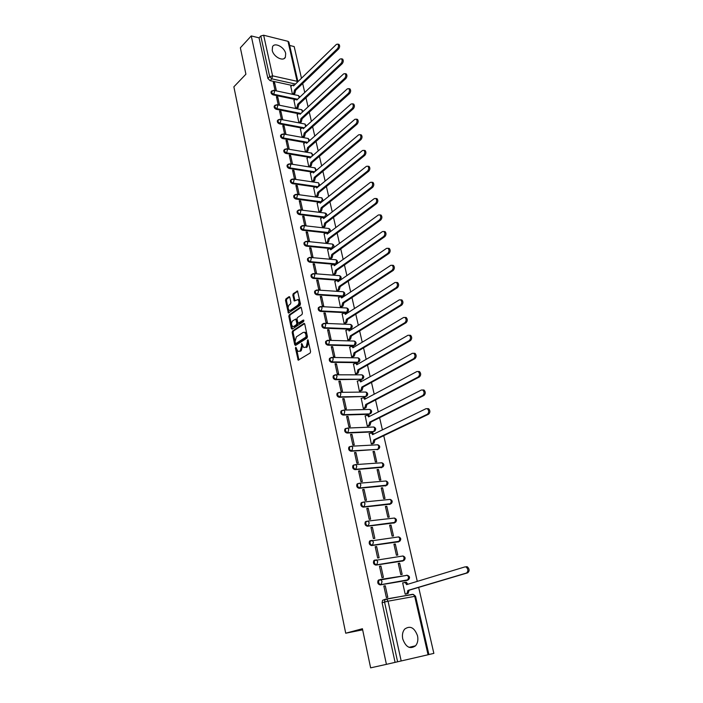 <?xml version="1.0" encoding="UTF-8"?>
<svg xmlns="http://www.w3.org/2000/svg" width="703" height="703" viewBox="0 0 703 703"><rect width="100%" height="100%" fill="white"/><g stroke="black" fill="none" stroke-linecap="round" stroke-linejoin="round"><path stroke-width="1.05" d="M295.743 347.264L295.453 348.284L298.186 360.2L310.164 353.011L310.585 351.526L307.888 339.681L306.236 346.913L303.784 347.563L301.605 343.503L301.622 345.99L300.304 350.674L299.355 351.28L297.896 351.315L295.743 347.264M296.367 347.888L298.916 360.015M308.186 340.261L308.512 342.212L307.571 342.194M302.237 344.101L302.554 346.008L301.622 345.99M324.259 217.622L324.821 217.64M327.668 233.036L329.162 232.491M329.927 248.493L332.66 248.089M333.178 264.231L336.201 263.862M311.877 274.275L311.148 274.803C310.682 276.569 311.385 277.764 313.257 278.414L338.661 280.321L339.786 279.803M315.462 290.638L314.724 291.174C314.25 292.966 314.953 294.179 316.842 294.821L342.317 296.429L343.416 295.91M319.144 307.176L318.354 307.721C317.853 309.548 318.556 310.779 320.471 311.42L346.017 312.703L347.089 312.202M322.844 323.907L322.018 324.461C321.499 326.324 322.202 327.572 324.136 328.204L349.751 329.162L350.806 328.679M326.579 340.823L325.726 341.394C325.181 343.284 325.893 344.549 327.844 345.173L353.53 345.806L354.558 345.34M330.366 357.941L329.479 358.512C328.916 360.446 329.619 361.72 331.596 362.344L357.352 362.643L358.354 362.186M334.197 375.253L333.275 375.833C332.686 377.801 333.389 379.093 335.384 379.717L362.186 379.225M338.073 392.766L337.115 393.346C336.5 395.358 337.203 396.668 339.224 397.283L366.07 396.457M341.913 410.499L341.008 411.07C340.366 413.118 341.069 414.454 343.108 415.06L369.075 414.295L370.094 413.751M345.867 428.426L344.936 428.997C344.268 431.088 344.971 432.442 347.036 433.039L373.073 431.906L374.049 431.405M349.874 446.563L348.916 447.143C348.222 449.27 348.916 450.641 351.017 451.238L378.012 449.305M353.934 464.92L352.941 465.491C352.221 467.671 352.915 469.059 355.033 469.648L382.037 467.381M358.179 483.479L357.019 484.068C356.263 486.291 356.966 487.697 359.101 488.286L386.105 485.668M362.361 502.267L361.149 502.865C360.358 505.132 361.052 506.555 363.223 507.144L390.218 504.165M366.325 521.31L365.323 521.881C364.506 524.192 365.2 525.642 367.397 526.231L394.383 522.883M370.525 540.572L369.558 541.134C368.706 543.498 369.391 544.966 371.615 545.546L398.583 541.82M374.787 560.063L373.838 560.616C372.95 563.033 373.636 564.527 375.885 565.107L402.845 560.976M379.102 579.799L378.17 580.344C377.247 582.805 377.924 584.325 380.209 584.896L407.142 580.37M402.749 638.965C405.833 647.252 410.104 649.537 415.552 645.811C417.679 643.245 418.338 639.906 417.529 635.811C414.427 627.533 410.148 625.301 404.682 629.097C402.617 631.628 401.975 634.914 402.749 638.965M272.237 50.335C273.388 56.802 283.309 61.961 285.383 57.224L285.682 53.577C284.53 47.154 274.645 41.96 272.536 46.741L272.237 50.335M289.829 297.307L288.995 296.719L285.91 298.907L285.515 300.357L288.388 313.072L300.049 305.322L300.462 303.845L297.501 290.989L293.221 293.713L292.817 295.181L294.276 300.998L297.923 299.592C299.364 301.394 299.329 303.265 297.808 305.207L290.444 310.304L289.205 310.366C287.773 308.582 287.808 306.728 289.293 304.794L290.506 303.951L290.91 302.483L289.829 297.307M386.422 664.353L370.63 667.85L362.414 628.728L345.718 633.21L233.871 86.812L245.909 74.21L240.364 47.795L251.252 35.923L386.422 664.353L397.608 661.787L384.532 601.996L384.998 599.597L386.694 599.141L382.564 600.309L385.596 599.149M292.571 330.981L292.167 332.431L294.733 344.786L295.576 345.437L307 338.081L307.413 336.596L304.759 324.083L303.898 323.459L292.571 330.981L293.502 331.008L293.098 332.466L295.84 345.261M291.358 328.529L288.828 316.306L289.223 314.856L300.436 307.149L301.297 307.756L302.413 313.037L302 314.522L297.395 317.633L296.991 319.1L298.098 323.248L303.38 320.006L303.696 321.482L292.193 329.153L291.358 328.529L292.281 328.565L289.75 316.35L288.828 316.306M291.701 85.362L270.049 80.634L271.833 78.841L269.671 76.627L260.787 35.994L263.66 35.229L287.993 41.328L288.871 42.075M428.883 654.528L433.856 653.377L418.663 587.383M417.283 581.372L383.741 435.675M382.414 429.885L379.611 417.705M378.284 411.94L375.516 399.945M374.198 394.207L371.483 382.388M370.165 376.676L367.484 365.033M366.175 359.347L363.539 347.88M362.23 342.22L359.628 330.92M358.337 325.278L355.771 314.153M354.479 308.538L351.957 297.571M350.665 291.982L348.178 281.174M346.895 275.602L344.444 264.952M343.169 259.416L340.753 248.915M339.487 243.405L337.106 233.053M335.841 227.561L333.494 217.368M332.238 211.902L329.918 201.849M328.67 196.401L326.385 186.497M325.137 181.075L322.888 171.312M321.649 165.917L319.434 156.294M318.195 150.917L316.016 141.426M314.777 136.074L312.624 126.716M311.403 121.391L309.276 112.164M308.055 106.856L305.963 97.761M304.742 92.48L302.685 83.516M301.473 78.244L294.179 46.574L289.645 45.449M251.252 35.923L259.055 37.857L260.787 35.994M428.057 654.765L414.717 596.364L415.561 596.267L428.892 654.563L397.608 661.787M403.223 582.761L402.643 582.857L405.2 594.184L406.571 593.859M385.262 585.775L383.829 586.012L386.36 597.524L387.792 597.269L385.262 585.775L383.873 586.205M380.921 566.038L379.488 566.249L381.993 577.62L383.416 577.391L380.921 566.038L379.55 566.495M399.647 563.2L398.258 563.411L400.78 574.597L402.169 574.377L399.647 563.2L398.311 563.639M391.272 577.822L390.789 577.98M384.19 578.973L383.706 579.131M376.632 546.539L375.209 546.732L377.669 557.962L379.102 557.76L376.632 546.539L375.27 547.022M395.306 544.008L393.926 544.192L396.422 555.256L397.801 555.054L395.306 544.008L393.988 544.474M372.397 527.276L370.973 527.443L373.407 538.542L374.831 538.357L372.397 527.276L371.052 527.786M391.017 525.044L389.647 525.211L392.107 536.134L393.487 535.958L391.017 525.044L389.717 525.536M368.205 508.243L366.79 508.392L369.198 519.359L370.613 519.192L368.205 508.243L366.878 508.779M386.791 506.309L385.411 506.45L387.845 517.25L389.225 517.092L386.791 506.309L385.499 506.819M364.075 489.437L362.66 489.56L365.042 500.395L366.448 500.255L364.075 489.437L362.757 490M382.599 487.794L381.228 487.917L383.636 498.585L385.007 498.445L382.599 487.794L381.325 488.33M359.98 470.852L358.574 470.957L360.929 481.669L362.335 481.546L359.98 470.852L358.679 471.441M378.469 469.49L377.098 469.595L379.479 480.131L380.85 480.026L378.469 469.49L377.203 470.052M355.946 452.495L354.54 452.574L356.86 463.154L358.266 463.057L355.946 452.495L354.655 453.101M374.374 451.405L373.012 451.484L375.367 461.906L376.729 461.809L374.374 451.405L373.126 451.985M351.957 434.349L350.551 434.41L352.844 444.867L354.25 444.788L351.957 434.349L350.674 434.981M369.207 433.575L371.298 443.883L372.643 443.716M348.011 416.404L346.614 416.448L348.881 426.783L350.279 426.73L348.011 416.404L346.746 417.064M365.209 415.886L367.282 426.071L368.618 425.921M344.11 398.68L342.713 398.706L344.953 408.918L346.351 408.882L344.11 398.68L342.862 399.357M361.254 398.39L363.31 408.461L364.646 408.338M340.252 381.158L338.864 381.158L341.078 391.255L342.475 391.237L340.252 381.158L339.022 381.861M357.344 381.105L359.382 391.053L360.718 390.947M336.447 363.829L335.059 363.82L337.247 373.803L338.635 373.803L336.447 363.829L335.217 364.558M353.477 364.005L355.507 373.847L356.834 373.75M332.677 346.702L331.298 346.676L333.459 356.544L334.848 356.562L332.677 346.702L331.464 347.449M349.663 347.106L351.667 356.834L352.985 356.755M328.951 329.777L327.572 329.725L329.716 339.479L331.095 339.523L328.951 329.777L327.756 330.533M345.885 330.392L347.871 340.006L349.189 339.944M325.269 313.028L323.898 312.967L326.016 322.607L327.387 322.668L325.269 313.028L324.083 313.81M342.15 313.863L344.119 323.371L345.437 323.318M321.631 296.473L320.26 296.394L322.352 305.928L323.723 306.007L321.631 296.473L320.454 297.281M338.459 297.518L340.41 306.912L341.72 306.877M318.028 280.11L316.658 280.005L318.731 289.434L320.102 289.531L318.028 280.11L316.86 280.928M334.804 281.349L336.737 290.647L338.046 290.62M314.469 263.915L313.107 263.801L315.155 273.124L316.517 273.239L314.469 263.915L313.318 264.759M331.192 265.356L333.108 274.548L334.408 274.548M310.946 247.904L309.584 247.772L311.614 256.999L312.967 257.122L310.946 247.904L309.803 248.765M327.624 249.547L329.522 258.634L330.814 258.642M307.457 232.069L306.104 231.92L308.107 241.041L309.469 241.182L307.457 232.069L306.332 232.948M324.092 233.897L325.964 242.886L327.264 242.913M304.012 216.41L302.668 216.243L304.645 225.268L305.998 225.426L304.012 216.41L302.896 217.297M320.594 218.422L322.457 227.315L323.74 227.35M300.612 200.917L299.258 200.733L301.218 209.661L302.571 209.828L300.612 200.917L299.496 201.823M317.141 203.114L318.977 211.902L320.269 211.954M297.237 185.583L295.893 185.39L297.835 194.221L299.179 194.406L297.237 185.583L296.139 186.506M313.723 187.965L315.542 196.664L316.825 196.726M293.898 170.425L292.562 170.214L294.478 178.949L295.822 179.151L293.898 170.425L292.817 171.365M310.339 172.973L312.141 181.576L313.415 181.655M290.603 155.425L289.267 155.205L291.165 163.843L292.501 164.063L290.603 155.425L289.522 156.374M306.991 158.14L308.775 166.655L310.049 166.743M287.334 140.582L286.007 140.345L287.887 148.895L289.214 149.124L287.334 140.582L286.27 141.549M303.678 143.465L305.445 151.892L306.71 151.989M284.109 125.899L282.782 125.644L284.636 134.106L285.963 134.352L284.109 125.899L283.054 126.883M300.401 128.948L302.149 137.278L303.415 137.393M297.158 114.571L298.889 122.823L300.216 121.645L300.954 118.561L344.734 78.27C346.008 76.548 346.131 75.01 345.111 73.639L343.653 73.868L299.996 114.325L299.434 113.271L297.053 114.668M282.747 119.73L280.91 111.364L279.864 112.366M280.91 111.364L279.583 111.1L281.428 119.475M293.942 100.344L295.655 108.508M279.566 105.257L277.747 96.988L276.71 97.998M277.747 96.988L276.428 96.715L278.247 104.993M294.917 99.431L273.168 94.896L273.801 94.264C272.131 93.561 271.437 92.497 271.727 91.065L272.184 90.652M298.16 113.631L276.314 109.299L276.956 108.684C275.268 107.99 274.574 106.909 274.873 105.459L275.356 105.019M301.446 127.99L279.495 123.86L280.146 123.253C278.441 122.559 277.747 121.478 278.054 119.993L278.573 119.554M304.777 142.498L282.711 138.579L283.371 137.981C281.648 137.287 280.954 136.197 281.27 134.686L281.815 134.229M308.134 157.147L285.963 153.456L286.622 152.859C284.891 152.173 284.188 151.066 284.522 149.537L285.102 149.071M311.534 171.963L289.241 168.483L289.908 167.903C288.16 167.226 287.465 166.101 287.808 164.555L288.415 164.063M317.536 187.297L292.562 183.676L293.239 183.105C291.473 182.429 290.77 181.304 291.13 179.722L291.771 179.221M318.459 202.06L295.919 199.037L296.596 198.474C294.821 197.807 294.118 196.664 294.495 195.056L295.172 194.546M321.992 217.35L299.311 214.564L299.996 214.02C298.204 213.352 297.501 212.201 297.887 210.557L298.608 210.039M325.586 232.798L302.738 230.268L303.432 229.723C301.622 229.064 300.91 227.895 301.323 226.234L302.079 225.698M329.241 248.423L306.209 246.138L306.912 245.611C305.076 244.952 304.373 243.774 304.794 242.078L304.091 242.614C303.67 244.31 304.373 245.479 306.209 246.138M333.134 264.231L309.715 262.184L310.418 261.665C308.564 261.015 307.861 259.82 308.309 258.098L307.598 258.616C307.158 260.347 307.861 261.534 309.715 262.184M345.718 633.21L362.643 629.826M276.411 90.889L274.618 82.752L273.3 82.471L275.093 90.608M290.77 86.267L292.448 94.29M274.618 82.752L273.59 83.78M271.648 91.241L271.086 91.698C270.804 93.13 271.499 94.193 273.168 94.896M274.803 105.617L274.232 106.074C273.933 107.533 274.627 108.605 276.314 109.299M277.993 120.134L277.404 120.608C277.096 122.085 277.799 123.174 279.495 123.86M281.209 134.818L280.62 135.292C280.295 136.795 280.998 137.893 282.711 138.579M284.469 149.651L283.863 150.134C283.529 151.663 284.232 152.771 285.963 153.456M287.764 164.651L287.14 165.135C286.798 166.69 287.492 167.806 289.241 168.483M291.095 179.801L290.462 180.293C290.102 181.875 290.796 183.008 292.562 183.676M294.46 195.126L293.81 195.627C293.432 197.235 294.135 198.369 295.919 199.037M297.861 210.61L297.202 211.12C296.807 212.754 297.51 213.905 299.311 214.564M301.306 226.261L300.629 226.779C300.225 228.44 300.928 229.609 302.738 230.268M406.123 575.493L405.666 575.485M259.055 37.857L267.887 78.428L270.049 80.634M395.086 662.349L382.098 602.708L382.564 600.309M302.554 346.008L301.236 350.692L300.286 351.298M308.512 342.212L307.176 346.939L306.209 347.546M304.584 323.652L293.502 331.008M295.365 343.064L295.954 343.512L305.972 337.045L305.937 334.47L304.689 332.37L303.178 332.414L296.35 336.878L295.049 341.544L295.365 343.064M295.928 343.53L296.886 343.539L295.954 343.512M304.478 332.264L305.62 332.396L306.868 334.505L306.903 337.071L296.886 343.539M301.139 307.352L290.146 314.9L289.75 316.35M298.511 323.266L299.504 323.266L303.942 320.296M292.668 320.832C291.156 322.765 291.139 324.637 292.597 326.447L293.828 326.403L296.438 324.654L296.842 323.195L295.735 319.057L292.668 320.832M293.599 326.526L294.759 326.438L293.828 326.403M296.262 319.083L297.035 319.733L297.773 323.231L297.36 324.689L294.759 326.438M290.181 310.445L291.367 310.348L290.444 310.304M297.852 299.557L298.854 299.645C300.295 301.446 300.251 303.318 298.74 305.251L291.367 310.348M297.729 291.235L294.144 293.775L293.74 295.242L294.979 300.814M289.689 296.93L286.833 298.96L286.437 300.409L289.091 312.888M404.664 582.348L406.422 582.269L407.758 584.263M405.192 594.132L406.932 593.613L407.898 590.432L466.476 573.033C468.444 571.24 468.339 569.237 466.142 567.005L464.964 566.89L406.589 584.624L405.218 582.471L402.661 582.928M466.186 566.688L467.363 566.811C469.56 569.035 469.666 571.038 467.697 572.822L409.111 590.221L408.144 593.402L406.932 593.613M405.921 594.053L408.144 593.402M409.111 590.221L407.898 590.432M371.298 443.865L372.898 443.101L373.794 439.929L427.398 414.234C429.12 412.476 429.12 410.649 427.389 408.733L426.036 408.68L372.599 434.647L371.553 432.925L368.996 433.672M371.773 432.846L372.731 432.872L373.662 434.138M427.231 408.645L428.593 408.707C430.324 410.614 430.324 412.441 428.602 414.199L374.971 439.867L374.084 443.031L372.898 443.101M372.423 443.821L374.084 443.031M374.971 439.867L373.794 439.929M367.282 426.053L368.864 425.262L369.752 422.099L422.784 395.481C424.48 393.724 424.489 391.914 422.811 390.033L421.44 389.989L368.565 416.879L367.564 415.201L365.006 415.983M367.766 415.139L368.732 415.157L369.62 416.343M422.661 389.963L424.006 390.024C425.684 391.896 425.675 393.706 423.988 395.464L370.929 422.055L370.042 425.218L368.864 425.262M368.416 426.027L370.042 425.218M370.929 422.055L369.752 422.099M363.31 408.452L364.883 407.626L365.753 404.471L418.232 376.949C419.893 375.2 419.911 373.407 418.285 371.571L416.897 371.536L364.585 399.313L363.609 397.67L361.061 398.496M363.803 397.643L364.787 397.652L365.622 398.759M418.162 371.5L419.471 371.571C421.106 373.407 421.088 375.2 419.419 376.949L366.931 404.445L366.052 407.599L364.883 407.626M364.453 408.434L366.052 407.599M366.931 404.445L365.753 404.471M359.382 391.044L360.938 390.2L361.808 387.045L413.724 358.653C415.368 356.904 415.394 355.129 413.803 353.319L412.406 353.293L360.648 381.94L359.708 380.349L357.159 381.202M359.883 380.341L360.876 380.341L361.667 381.377M413.707 353.266L414.998 353.345C416.58 355.147 416.554 356.922 414.919 358.671L362.976 387.037L362.107 390.183L360.938 390.2M360.534 391.044L362.107 390.183M362.976 387.037L361.808 387.045M355.498 373.838L357.045 372.968L357.897 369.813L409.278 340.568C410.886 338.82 410.921 337.062 409.383 335.287L407.977 335.278L356.755 364.769L355.841 363.214L353.31 364.11M356.034 363.223L357.01 363.231L357.757 364.189M409.304 335.243L410.57 335.331C412.116 337.106 412.081 338.864 410.464 340.604L359.075 369.822L358.214 372.968L357.045 372.968M356.649 373.847L358.214 372.968M359.075 369.822L357.897 369.813M351.667 356.825L353.187 355.929L354.04 352.783L404.875 322.703C406.466 320.963 406.51 319.215 405.016 317.475L403.592 317.475L352.915 347.792L352.027 346.28L349.496 347.203M352.238 346.28L353.899 347.203M404.963 317.44L406.202 317.528C407.696 319.276 407.652 321.016 406.062 322.756L355.208 352.801L354.356 355.946L353.187 355.929M352.818 356.852L354.356 355.946M355.208 352.801L354.04 352.783M347.871 340.006L349.382 339.083L350.226 335.937L400.534 305.049C402.098 303.309 402.151 301.587 400.692 299.873L399.269 299.882L349.11 331.008L348.249 329.531L345.727 330.489M348.495 329.54L350.076 330.401M400.657 299.847L401.879 299.944C403.337 301.657 403.285 303.38 401.721 305.12L351.386 335.972L350.542 339.118L349.382 339.083M349.031 340.041L350.542 339.118M351.386 335.972L350.226 335.937M344.119 323.371L345.612 322.422L346.447 319.285L396.246 287.606C397.784 285.866 397.845 284.161 396.422 282.474L394.989 282.501L345.34 314.408L344.514 312.967L342.001 313.96M344.778 312.984L346.298 313.793M397.608 282.562L396.422 282.474L397.608 282.562C399.023 284.249 398.961 285.954 397.423 287.694L347.607 319.338L346.772 322.475L345.612 322.422M345.278 323.415L346.772 322.475M347.607 319.338L346.447 319.285M340.41 306.912L341.886 305.946L342.713 302.808L392.002 270.365C393.513 268.634 393.583 266.938 392.204 265.277L390.763 265.321L341.623 297.993L340.823 296.587L338.31 297.615M341.113 296.604L342.563 297.369M392.212 265.286L393.381 265.382C394.761 267.043 394.691 268.739 393.179 270.47L343.872 302.879L343.046 306.016L341.886 305.946M341.57 306.983L343.046 306.016M343.872 302.879L342.713 302.808M336.746 290.647L338.205 289.654L339.022 286.525L387.81 253.335C389.304 251.595 389.374 249.916 388.03 248.291L386.58 248.344L337.941 281.754L337.168 280.392L334.663 281.446M337.484 280.409L338.864 281.121M388.056 248.308L389.207 248.405C390.552 250.04 390.473 251.718 388.987 253.449L340.182 286.604L339.356 289.733L338.205 289.654M337.897 290.726L339.356 289.733M340.182 286.604L339.022 286.525M333.117 274.548L334.558 273.546L335.375 270.418L383.662 236.489C385.139 234.758 385.218 233.088 383.908 231.489L382.45 231.568L334.303 265.699L333.547 264.363L331.06 265.462M333.89 264.398L335.208 265.057M383.952 231.524L385.077 231.63C386.386 233.229 386.307 234.89 384.84 236.63L336.526 270.514L335.709 273.634L334.558 273.546M334.268 274.645L335.709 273.634M336.526 270.514L335.375 270.418M329.531 258.634L330.955 257.606L331.763 254.486L379.567 219.846C381.017 218.115 381.105 216.462 379.831 214.89L378.372 214.977L330.709 249.82L329.971 248.519L327.493 249.644M330.34 248.554L331.596 249.17M379.892 214.933L381 215.039C382.274 216.612 382.186 218.264 380.736 219.995L332.914 254.591L332.106 257.711L330.955 257.606M330.682 258.739L332.106 257.711M332.914 254.591L331.763 254.486M325.99 242.886L327.396 241.841L328.196 238.721L375.525 203.395C376.949 201.664 377.036 200.021 375.797 198.474L374.339 198.58L327.15 234.108L326.438 232.842L323.96 233.994M326.825 232.886L328.02 233.449M375.877 198.536L376.966 198.641C378.205 200.188 378.117 201.831 376.685 203.554L329.338 238.844L328.538 241.964L327.396 241.841M327.132 243.01L328.538 241.964M329.338 238.844L328.196 238.721M322.475 227.315L323.863 226.252L324.654 223.132L371.518 187.13C372.924 185.399 373.021 183.773 371.808 182.253L370.349 182.367L323.626 218.571L322.941 217.332L320.471 218.519M323.345 217.385L324.478 217.904M371.905 182.323L372.977 182.429C374.181 183.949 374.084 185.574 372.678 187.306L325.797 223.273L325.006 226.384L323.863 226.252M323.617 227.447L325.006 226.384M325.797 223.273L324.654 223.132M319.004 211.911L320.375 210.821L321.166 207.71L367.564 171.049C368.943 169.318 369.049 167.709 367.871 166.207L366.404 166.339L320.137 203.202L319.47 201.989L317.018 203.211M319.909 202.051L320.981 202.534M367.977 166.295L369.031 166.4C370.209 167.903 370.103 169.511 368.724 171.242L322.299 207.86L321.517 210.97L320.375 210.821M320.137 212.051L321.517 210.97M322.299 207.86L321.166 207.71M315.568 196.664L316.93 195.566L317.703 192.455L363.653 155.152C365.015 153.421 365.121 151.822 363.969 150.345L362.502 150.495L316.693 187.991L316.042 186.813M314.979 186.928L313.6 188.061M316.499 186.875L317.176 186.972M364.092 150.442L365.129 150.556C366.281 152.024 366.175 153.623 364.804 155.354L318.837 192.622L318.064 195.724L316.93 195.566M316.702 196.822L318.064 195.724M318.837 192.622L317.703 192.455M312.167 181.585L313.512 180.469L314.285 177.367L359.778 139.431C361.122 137.7 361.237 136.11 360.121 134.66L358.653 134.827L313.283 172.947L312.659 171.796L310.216 173.07M313.134 171.866L314.083 172.27M360.252 134.774L361.272 134.879C362.388 136.329 362.282 137.92 360.938 139.642L315.419 177.534L314.645 180.636L313.512 180.469M313.301 181.752L314.645 180.636M315.419 177.534L314.285 177.367M308.802 166.664L310.137 165.53L310.902 162.428L355.955 123.886C357.282 122.155 357.396 120.582 356.307 119.15L354.839 119.334L309.909 158.061L309.302 156.936L306.877 158.237M309.795 157.015L310.691 157.384M356.456 119.273L357.458 119.387C358.548 120.811 358.433 122.392 357.106 124.115L312.027 162.613L311.262 165.706L310.137 165.53M309.935 166.839L311.262 165.706M312.027 162.613L310.902 162.428M305.48 151.892L306.789 150.741L307.554 147.656L352.177 108.508C353.477 106.786 353.6 105.222 352.528 103.816L351.069 104.009L306.57 143.324L305.981 142.226L303.564 143.561M306.499 142.322L307.334 142.647M352.695 103.956L353.679 104.062C354.751 105.468 354.628 107.032 353.319 108.754L308.679 147.85L307.923 150.934L306.789 150.741M306.605 152.085L307.923 150.934M308.679 147.85L307.554 147.656M302.185 137.287L303.485 136.118L304.241 133.034L348.433 93.306C349.725 91.583 349.848 90.028 348.802 88.64L347.335 88.859L303.265 128.746L302.694 127.674L300.286 129.044M303.23 127.779L304.012 128.069M348.978 88.798L349.945 88.903C350.99 90.292 350.867 91.838 349.576 93.561L305.357 133.236L304.61 136.32L303.485 136.118M303.301 137.489L304.61 136.32M305.357 133.236L304.241 133.034M299.996 113.385L300.726 113.649M345.296 73.806L346.254 73.912C347.273 75.274 347.141 76.82 345.876 78.543L302.079 118.781L301.332 121.856L300.216 121.645M300.04 123.043L301.332 121.856M302.079 118.781L300.954 118.561M295.699 108.517L296.974 107.313L297.712 104.237L341.069 63.402C342.326 61.679 342.458 60.15 341.465 58.797L340.006 59.043L296.763 100.046L296.218 99.018L293.836 100.45M296.789 99.141L297.474 99.369M341.658 58.982L342.598 59.078C343.6 60.432 343.468 61.961 342.212 63.683L298.828 104.475L298.09 107.541L296.974 107.313M296.815 108.737L298.09 107.541M298.828 104.475L297.712 104.237M292.553 94.307L293.766 93.139L294.504 90.072L337.458 48.692C338.688 46.969 338.82 45.449 337.853 44.122L336.394 44.386L293.555 85.915L293.028 84.914L290.664 86.372M293.617 85.045L294.249 85.248M338.055 44.315L338.987 44.412C339.962 45.739 339.83 47.259 338.591 48.982L295.611 90.309L294.882 93.376L293.766 93.139M293.661 94.545L294.882 93.376M295.611 90.309L294.504 90.072M296.385 348.301L295.453 348.284M308.195 340.753L307.264 340.727M302.246 344.558L301.315 344.532M321.825 201.858L296.596 198.474L297.404 195.469L296.789 194.406L293.81 195.627M320.972 202.394L322.475 198.896L321.157 197.754M325.515 217.104L299.996 214.02L300.814 211.005L300.172 209.907L297.202 211.12M324.435 217.649L325.955 214.151L324.584 212.983M328.055 228.387L328.802 228.475C330.48 229.292 330.805 230.479 329.786 232.025L328.644 232.535L303.432 229.723L304.258 226.709L303.599 225.584L300.629 226.779M327.941 233.062L329.47 229.573L328.802 228.475L302.835 225.514M331.561 243.959L332.326 244.038C334.03 244.855 334.364 246.05 333.319 247.614L332.185 248.124L306.912 245.611L307.738 242.588L307.062 241.437L304.794 242.078L305.594 241.533M331.473 248.642L333.02 245.171L332.326 244.038L306.271 241.366M335.103 259.688L335.893 259.767C337.625 260.593 337.958 261.797 336.895 263.37L335.77 263.889L310.418 261.665L311.262 258.642L310.559 257.456L308.309 258.098L309.144 257.544M335.05 264.398L335.77 263.889L336.614 260.927L335.893 259.767L309.742 257.403M338.679 275.602L339.505 275.664C341.263 276.499 341.596 277.711 340.507 279.302L339.391 279.829L313.977 277.905C312.097 277.254 311.394 276.051 311.86 274.293L312.738 273.731M338.661 280.321L339.391 279.829L340.243 276.859L339.505 275.664L314.092 273.66L314.821 274.882L313.977 277.905L313.257 278.414M342.299 291.683L343.152 291.745C344.936 292.58 345.27 293.801 344.162 295.409L343.055 295.937L317.563 294.329C315.673 293.687 314.97 292.466 315.445 290.673L316.376 290.102M342.317 296.429L343.055 295.937L343.908 292.975L343.152 291.745L317.668 290.049L318.415 291.297L317.563 294.329L316.842 294.821M345.955 307.949L346.834 308.002C348.653 308.837 348.987 310.076 347.853 311.693L346.755 312.229L321.201 310.928C319.285 310.295 318.582 309.065 319.083 307.237L320.058 306.657M346.017 312.703L346.755 312.229L347.616 309.258L346.834 308.002L321.289 306.613L322.062 307.905L321.201 310.928L320.471 311.42M349.646 324.399L350.56 324.435C352.405 325.278 352.748 326.526 351.588 328.169L350.498 328.696L324.874 327.73C322.941 327.097 322.229 325.849 322.756 323.986L323.775 323.406M349.751 329.162L350.498 328.696L351.368 325.735L350.56 324.435L324.944 323.371L325.744 324.698L324.874 327.73L324.136 328.204M353.389 341.025L354.33 341.052C356.201 341.904 356.553 343.161 355.358 344.822L354.286 345.358L328.591 344.716C326.631 344.083 325.928 342.827 326.473 340.929L327.545 340.34M353.53 345.806L354.286 345.358L355.164 342.387L354.33 341.052L328.635 340.322L329.461 341.684L328.591 344.716L327.844 345.173M357.168 357.845L358.135 357.853C360.05 358.715 360.393 359.98 359.171 361.658L358.108 362.203L332.343 361.896C330.366 361.272 329.663 359.998 330.234 358.064L331.35 357.476M357.352 362.643L358.108 362.203L359.005 359.224L358.135 357.853L332.378 357.467L333.231 358.864L332.343 361.896L331.596 362.344M360.99 374.848L361.983 374.848C363.934 375.718 364.277 377.001 363.038 378.697L361.983 379.233L336.148 379.277C334.153 378.662 333.442 377.362 334.039 375.393L335.208 374.804M361.219 379.664L361.983 379.233L362.88 376.263L361.983 374.848L336.157 374.804L337.045 376.246L336.148 379.277L335.384 379.717M365.138 392.046L365.876 392.037C367.862 392.907 368.214 394.207 366.94 395.93L365.903 396.466L339.997 396.861C337.976 396.246 337.273 394.937 337.879 392.924L339.98 392.344L340.893 393.821L339.997 396.861L339.224 397.283M365.121 396.879L365.903 396.466L366.808 393.487L365.876 392.037L339.98 392.344L337.115 393.346M369.198 409.436L369.813 409.418C371.834 410.297 372.195 411.615 370.885 413.355L369.857 413.891L343.881 414.647C341.843 414.041 341.14 412.714 341.781 410.657L343.846 410.086L344.795 411.606L343.881 414.647L343.108 415.06M369.075 414.295L369.857 413.891L370.78 410.912L369.813 409.418L343.846 410.086L341.008 411.07M373.267 427.029L373.803 427.002C375.859 427.89 376.219 429.217 374.875 430.983L373.864 431.519L347.818 432.644C345.753 432.046 345.05 430.693 345.718 428.602L347.765 428.039L348.741 429.603L347.818 432.644L347.036 433.039M373.073 431.906L373.864 431.519L374.796 428.54L373.803 427.002L347.765 428.039L344.936 428.997M377.379 444.814L377.827 444.788C379.928 445.684 380.288 447.029 378.908 448.813L377.924 449.349L351.808 450.86C349.716 450.254 349.013 448.892 349.707 446.757L351.72 446.203L352.739 447.82L351.808 450.86L351.017 451.238M377.116 449.727L377.924 449.349L378.855 446.37L377.827 444.788L351.72 446.203L348.916 447.143M381.518 462.811L381.896 462.785C384.04 463.69 384.4 465.043 382.994 466.862L355.832 469.288C353.714 468.69 353.02 467.302 353.741 465.122L355.727 464.586L356.773 466.247L355.832 469.288L355.033 469.648M381.211 467.75L382.019 467.39L382.968 464.411L381.896 462.785L355.727 464.586L352.941 465.491M385.701 481.01L386.017 480.984C388.205 481.898 388.574 483.277 387.125 485.114L359.918 487.935C357.774 487.346 357.071 485.931 357.827 483.717L359.778 483.181L360.867 484.894L359.918 487.935L359.101 488.286M385.349 485.984L386.167 485.641L387.125 482.662L386.017 480.984L359.778 483.181L357.019 484.068M389.928 499.429L390.191 499.402C392.415 500.325 392.784 501.722 391.299 503.585L364.04 506.81C361.869 506.222 361.175 504.789 361.966 502.522L363.873 502.004L365.006 503.761L364.04 506.81L363.223 507.144M389.541 504.438L390.367 504.113L391.325 501.125L390.191 499.402L363.873 502.004L361.149 502.865M394.198 518.067L394.401 518.041C396.677 518.972 397.054 520.387 395.525 522.276L368.223 525.914C366.026 525.326 365.332 523.876 366.149 521.556L368.021 521.055L369.189 522.865L368.223 525.914L367.397 526.231M393.777 523.111L394.611 522.795L395.587 519.807L394.401 518.041L368.021 521.055L365.323 521.881M398.513 536.916L398.671 536.899C400.991 537.839 401.369 539.271 399.805 541.196L372.449 545.247C370.226 544.667 369.541 543.191 370.393 540.827L372.221 540.335L373.434 542.198L372.449 545.247L371.615 545.546M398.065 542.004L398.909 541.705L399.893 538.718L398.671 536.899L369.558 541.134M402.881 555.994L402.986 555.976C405.359 556.934 405.736 558.384 404.128 560.344L376.729 564.817C374.479 564.237 373.794 562.743 374.681 560.326L376.465 559.852L377.722 561.776L376.729 564.817L375.885 565.107M402.406 561.126L403.258 560.836L404.251 557.857L402.986 555.976L373.838 560.616M380.244 579.483L407.353 575.291C409.779 576.258 410.165 577.734 408.505 579.72L381.07 584.632C378.785 584.061 378.1 582.541 379.022 580.072L380.762 579.606L382.063 581.583L381.07 584.632L380.209 584.896M406.8 580.476L407.661 580.203L408.663 577.225L407.353 575.291L378.17 580.344M295.488 84.044L271.833 78.841L272.588 75.854L297.123 81.311L287.993 41.328M263.66 35.229L272.588 75.854L269.671 76.627L267.887 78.428M386.114 599.026L413.338 594.378M415.561 596.267L413.355 594.378L414.717 596.364L388.047 601.188L401.185 660.978M297.606 99.246L273.801 94.264L274.565 91.285L274.065 90.388L271.086 91.698M300.937 113.455L276.956 108.684L277.72 105.696L277.21 104.782L274.232 106.074M304.302 127.805L280.146 123.253L280.919 120.266L280.392 119.325L277.404 120.608M307.721 142.314L283.371 137.981L284.144 134.985L283.599 134.018L280.62 135.292M311.174 156.971L286.622 152.859L287.404 149.862L286.842 148.878L283.863 150.134M314.672 171.778L289.908 167.903L290.708 164.897L290.128 163.887L287.14 165.135M318.222 186.743L293.239 183.105L294.039 180.1L293.441 179.063L290.462 180.293M335.146 374.813L336.157 374.804L333.275 375.833M406.527 575.221L407.292 575.3M331.394 357.467L332.378 357.467L329.479 358.512M327.686 340.314L328.635 340.322L325.726 341.394M324.013 323.354L324.944 323.371L322.018 324.461M320.383 306.587L321.289 306.613L318.354 307.721M316.798 290.005L317.668 290.049L314.724 291.174M313.248 273.616L314.092 273.66L311.148 274.803M299.434 209.828L325.304 213.079C326.825 213.774 327.22 214.854 326.5 216.339M296.077 194.318L321.851 197.842L323.231 200.733M292.747 178.975L318.433 182.78L319.039 183.799L318.362 186.62M317.765 182.675L318.433 182.78L319.891 185.372M289.46 163.799L315.049 167.868L315.638 168.861L315.269 171.277M314.399 167.762L316.543 170.205M286.2 148.781L311.693 153.105L312.273 154.08L312.035 156.224M311.077 152.999L313.195 155.222M282.984 133.922L308.38 138.509L308.802 141.356M307.782 138.394L309.865 140.415M279.794 119.22L305.102 124.053L305.568 126.663M304.522 123.948L306.552 125.775M276.639 104.677L301.851 109.756L302.352 112.137M301.297 109.642L303.257 111.302M273.511 90.283L298.634 95.599L299.162 97.77M298.098 95.485L299.988 96.988M382.098 602.708L388.047 601.188L386.694 599.141L412.556 594.299M297.879 81.733L297.123 81.311L297.158 82.427M301.236 350.692L300.304 350.674M307.176 346.939L306.236 346.913M298.713 359.532L297.791 359.523M304.425 323.477L303.898 323.459M295.655 344.804L294.733 344.786M293.098 332.466L292.167 332.431M306.903 337.071L305.972 337.045M307.202 336.043L306.262 336.008M306.868 334.505L305.937 334.47M290.146 314.9L289.223 314.856M300.989 307.176L300.436 307.149M299.504 323.266L298.573 323.231M297.36 324.689L296.438 324.654M297.773 323.231L296.842 323.195M297.035 319.733L296.112 319.698M298.74 305.251L297.808 305.207M294.838 300.436L293.907 300.383M293.74 295.242L292.817 295.181M294.144 293.775L293.221 293.713M297.589 291.051L297.017 291.016M288.951 312.492L288.019 312.448M286.437 300.409L285.515 300.357M286.833 298.96L285.91 298.907M289.548 296.745L288.995 296.719M407.749 584.228L406.545 584.43M409.155 590.406L407.942 590.617M467.697 572.822L466.476 573.033M372.994 434.463L372.555 434.48M375.015 440.043L373.829 440.104M428.602 414.199L427.398 414.234M370.964 422.222L369.787 422.266M423.988 395.464L422.784 395.481M366.966 404.612L365.797 404.638M419.419 376.949L418.232 376.949M363.02 387.195L361.843 387.212M414.919 358.671L413.724 358.653M359.11 369.98L357.941 369.98M410.464 340.604L409.278 340.568M355.243 352.968L354.075 352.941M406.062 322.756L404.875 322.703M351.421 336.131L350.261 336.096M401.721 305.12L400.534 305.049M347.642 319.496L346.482 319.443M397.423 287.694L396.246 287.606M343.908 303.037L342.748 302.967M393.179 270.47L392.002 270.365M340.217 286.762L339.057 286.683M388.987 253.449L387.81 253.335M336.561 270.664L335.41 270.567M384.84 236.63L383.662 236.489M332.95 254.741L331.798 254.635M380.736 219.995L379.567 219.846M329.373 238.994L328.222 238.871M376.685 203.554L375.525 203.395M325.832 223.422L324.689 223.282M372.678 187.306L371.518 187.13M322.334 208.009L321.201 207.86M368.724 171.242L367.564 171.049M318.872 192.763L317.738 192.604M364.804 155.354L363.653 155.152M315.454 177.683L314.32 177.507M360.938 139.642L359.778 139.431M312.062 162.753L310.928 162.569M357.106 124.115L355.955 123.886M308.705 147.99L307.58 147.797M353.319 108.754L352.177 108.508M305.392 133.377L304.267 133.175M349.576 93.561L348.433 93.306M302.105 118.921L300.989 118.702M345.876 78.543L344.734 78.27M298.863 104.606L297.747 104.378M342.212 63.683L341.069 63.402M295.647 90.441L294.531 90.204M338.591 48.982L337.458 48.692M409.041 647.34L415.552 645.811M284.038 58.586L285.383 57.224M307.598 258.616L308.309 258.098M304.091 242.614L304.794 242.078M297.931 81.68L288.863 42.004M305.62 332.396L304.689 332.37M296.666 319.1L295.735 319.057M298.854 299.645L297.923 299.592M406.422 582.269L405.218 582.471M467.363 566.811L466.142 567.005M372.731 432.872L371.553 432.925M428.593 408.707L427.389 408.733M368.732 415.157L367.564 415.201M424.006 390.024L422.811 390.033M364.787 397.652L363.609 397.67M419.471 371.571L418.285 371.571M360.876 380.341L359.708 380.349M414.998 353.345L413.803 353.319M357.01 363.231L355.841 363.214M410.57 335.331L409.383 335.287M353.187 346.307L352.027 346.28M406.202 317.528L405.016 317.475M349.409 329.575L348.249 329.531M401.879 299.944L400.692 299.873M345.674 313.028L344.514 312.967M341.974 296.657L340.823 296.587M393.381 265.382L392.204 265.277M338.319 280.479L337.168 280.392M389.207 248.405L388.03 248.291M334.698 264.469L333.547 264.363M385.077 231.63L383.908 231.489M331.122 248.634L329.971 248.519M381 215.039L379.831 214.89M327.58 232.965L326.438 232.842M376.966 198.641L375.797 198.474M324.074 217.473L322.941 217.332M372.977 182.429L371.808 182.253M320.612 202.139L319.47 201.989M369.031 166.4L367.871 166.207M365.129 150.556L363.969 150.345M313.784 171.971L312.659 171.796M361.272 134.879L360.121 134.66M310.427 157.121L309.302 156.936M357.458 119.387L356.307 119.15M307.106 142.428L305.981 142.226M353.679 104.062L352.528 103.816M303.81 127.884L302.694 127.674M349.945 88.903L348.802 88.64M300.559 113.499L299.434 113.271M346.254 73.912L345.111 73.639M297.334 99.255L296.218 99.018M342.598 59.078L341.465 58.797M294.144 85.16L293.028 84.914M338.987 44.412L337.853 44.122"/></g></svg>
